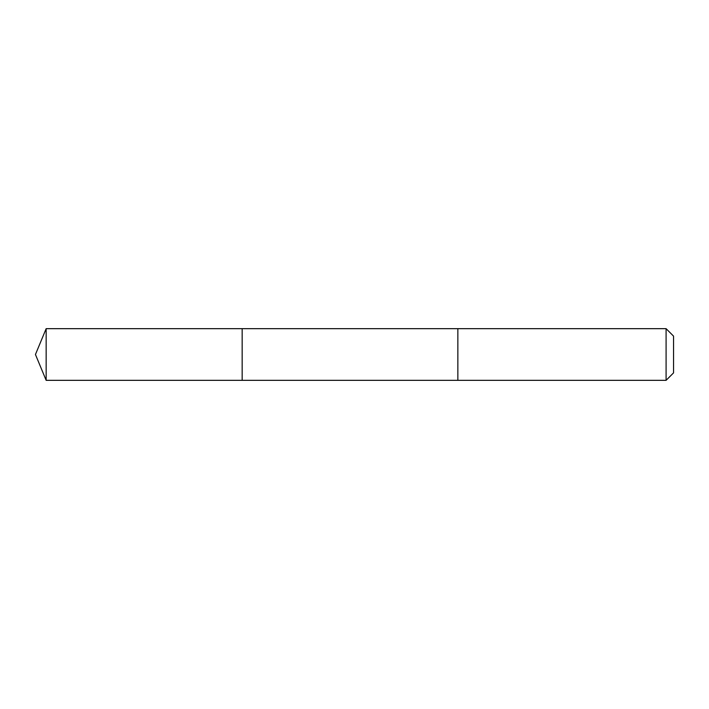 <?xml version="1.0" encoding="UTF-8"?>
<svg xmlns="http://www.w3.org/2000/svg" width="709" height="709" viewBox="0 0 709 709"><rect width="100%" height="100%" fill="white"/><g stroke="black" fill="none" stroke-linecap="round" stroke-linejoin="round"><path stroke-width="1.06" d="M242.159 355.696L242.159 328.666L46.156 328.666L46.156 380.334L242.159 380.334L242.159 328.666L457.854 328.666L457.854 380.334L242.159 380.334L242.159 355.696M457.854 328.666L457.854 380.334L666.088 380.334L666.088 328.666L457.854 328.666M666.088 328.666L673.55 336.119L673.55 372.881L666.088 380.334M242.159 380.334L46.156 380.334L35.45 354.5L46.156 380.334M35.45 354.5L46.156 328.666"/></g></svg>
